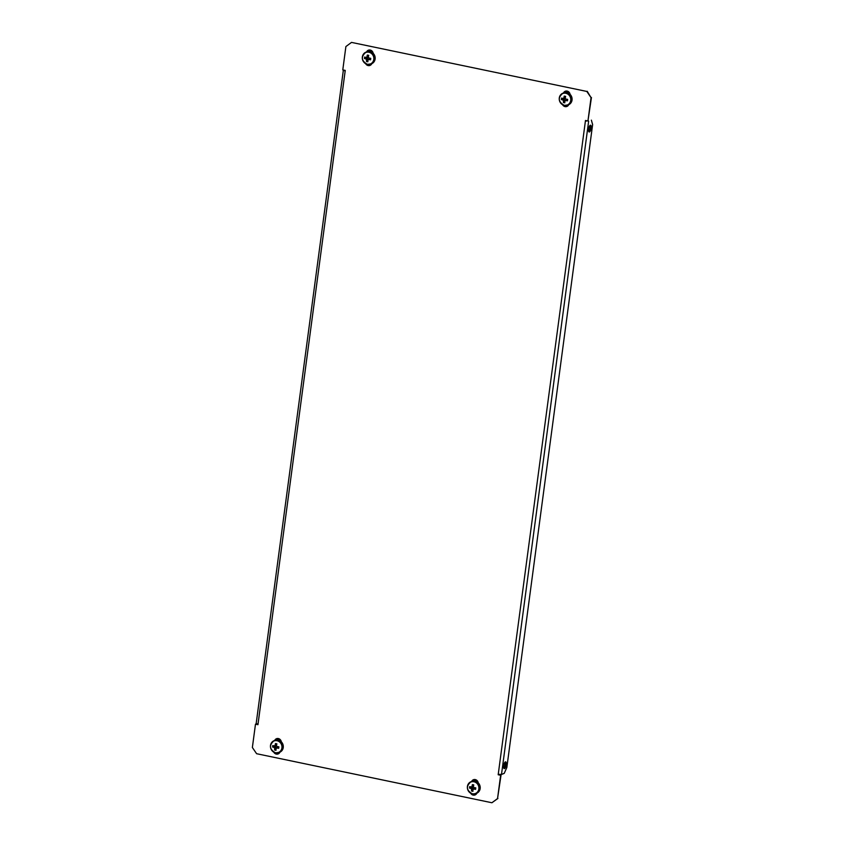 <?xml version="1.0" encoding="UTF-8"?>
<svg xmlns="http://www.w3.org/2000/svg" width="845" height="845" viewBox="0 0 845 845"><rect width="100%" height="100%" fill="white"/><g stroke="black" fill="none" stroke-linecap="round" stroke-linejoin="round"><path stroke-width="1.27" d="M503.673 765.728A3.475 1.162 -78.2 0 1 505.637 761.841A3.475 1.162 -78.2 0 1 506.197 764.757A3.475 1.162 -78.2 0 1 504.222 768.644A3.475 1.162 -78.2 0 1 503.673 765.728M505.078 762.074A3.475 1.162 -78.2 0 1 505.215 764.545A3.475 1.162 -78.2 0 1 503.8 768.2M591.141 128.102A3.475 1.162 101.8 0 0 590.592 125.197A3.475 1.162 101.8 0 0 588.616 129.084A3.475 1.162 101.8 0 0 589.176 131.989A3.475 1.162 101.8 0 0 591.141 128.102M588.754 131.556A3.475 1.162 101.8 0 0 590.159 127.901A3.475 1.162 101.8 0 0 590.032 125.43M371.811 63.65A3.739 3.443 68.8 0 1 365.684 63.734M370.173 65.361A3.739 3.443 68.8 0 1 366.403 64.083M273.812 752.23A3.739 3.443 -111.2 0 0 279.949 752.145M274.541 752.578A3.739 3.443 -111.2 0 0 278.311 753.856M476.865 793.18A3.739 3.443 68.8 0 1 470.728 793.265M475.228 794.891A3.739 3.443 68.8 0 1 471.457 793.613M562.601 104.769A3.739 3.443 -111.2 0 0 568.727 104.685M563.319 105.118A3.739 3.443 -111.2 0 0 567.09 106.396M257.978 724.461L255.486 724.165L252.37 747.498L256.605 753.708L491.917 802.75L497.536 798.588L500.641 775.266L498.18 774.749L585.479 120.465L587.94 120.983L591.056 97.65L586.821 91.44L351.509 42.398L345.89 46.559L342.785 69.892L345.246 70.399L257.947 724.683L255.486 724.165M345.204 70.695L344.591 70.262M586.821 91.44L351.509 42.398M587.212 91.292L591.056 97.65M587.94 120.983L591.447 97.502M587.782 120.951L585.838 120.539M497.536 798.588L501.032 775.108L498.613 774.305M497.916 798.44L491.917 802.75M472.006 781.34A3.739 3.443 68.8 0 1 473.644 779.639M565.506 91.144A3.739 3.443 -111.2 0 0 563.879 92.844M276.727 738.604A3.739 3.443 -111.2 0 0 275.09 740.294M366.962 51.798A3.739 3.443 68.8 0 1 368.589 50.108M281.322 741.847A3.739 3.443 -111.2 0 0 274.709 740.452M570.1 94.386A3.739 3.443 -111.2 0 0 563.488 92.992M471.626 781.488A3.739 3.443 68.8 0 1 478.238 782.882M366.572 51.957A3.739 3.443 68.8 0 1 373.184 53.341M585.902 121.088L588.342 120.729M591.373 120.148L592.63 124.574L506.852 767.45L504.211 773.386L501.497 774.442L498.74 774.337M257.524 724.059L256.183 723.478L343.345 70.23L344.686 70.822M565.939 91.038L568.284 91.535M564.576 91.799L569.562 92.844M565.358 97.693A1.363 1.257 -111.2 0 0 565.485 100.344A1.363 1.257 -111.2 0 0 565.896 100.354M570.713 100.449A6.158 5.672 -111.2 0 0 565.823 93.277A6.158 5.672 -111.2 0 0 559.348 98.083A6.158 5.672 -111.2 0 0 564.228 105.245A6.158 5.672 -111.2 0 0 570.713 100.449M568.421 104.822A6.401 5.894 -111.2 0 0 566.932 92.623A6.401 5.894 -111.2 0 0 563.795 92.876L562.886 93.225A6.401 5.894 -111.2 0 0 564.365 105.414A6.401 5.894 -111.2 0 0 571.114 98.728A6.401 5.894 -111.2 0 0 562.886 93.225C557.668 97.745 558.154 101.812 564.323 105.424L568.421 104.822M563.847 97.988A10.647 3.57 101.8 0 1 564.249 96.108A10.562 2.45 16.6 0 1 565.643 96.404A10.647 3.57 -78.2 0 0 565.242 98.284A1.616 1.489 -111.2 0 1 565.78 99.055A10.647 2.134 -172.4 0 0 567.66 99.361A10.562 1.162 96.3 0 1 567.565 100.101A10.562 1.162 96.3 0 1 567.46 100.83L566.615 99.974L565.58 100.534A1.616 1.489 -111.2 0 1 564.872 101.051A10.647 3.57 -78.2 0 0 564.787 102.815A10.562 6.232 176.7 0 1 563.393 102.52L564.819 99.974L563.478 100.766A1.616 1.489 -111.2 0 1 562.95 99.985A10.647 2.134 7.6 0 1 561.376 99.562A10.562 7.51 -70.5 0 1 561.45 98.823A10.562 7.51 -70.5 0 1 561.566 98.094A10.647 2.134 -172.4 0 0 563.14 98.506A1.616 1.489 -111.2 0 1 563.847 97.988L565.453 97.238M565.58 100.534A10.647 2.134 7.6 0 0 567.46 100.83M563.478 100.766A10.647 3.57 101.8 0 0 563.393 102.52M564.713 98.062L563.14 98.506M562.95 99.985L564.513 99.53L561.376 99.562M564.122 98.231L563.964 99.425M566.615 99.974A1.363 1.257 -111.2 0 0 566.921 99.256M567.164 100.09L567.27 99.298M564.872 101.051L566.213 100.27M564.249 96.108L565.189 97.186M564.735 100.555L565.432 100.703M474.077 779.534L476.422 780.03M472.714 780.294L477.7 781.34M473.496 786.188A1.363 1.257 -111.2 0 0 473.622 788.839A1.363 1.257 -111.2 0 0 474.034 788.86M478.851 788.945A6.158 5.672 -111.2 0 0 473.96 781.773A6.158 5.672 -111.2 0 0 467.486 786.579A6.158 5.672 -111.2 0 0 472.366 793.74A6.158 5.672 -111.2 0 0 478.851 788.945M472.503 793.909A6.401 5.894 -111.2 0 0 475.65 793.666L476.548 793.318A6.401 5.894 -111.2 0 0 475.07 781.118A6.401 5.894 -111.2 0 0 471.932 781.371L471.024 781.72A6.401 5.894 -111.2 0 0 472.418 793.899M471.985 786.484A10.647 3.57 101.8 0 1 472.376 784.604A10.562 2.45 16.6 0 1 473.781 784.899A10.647 3.57 -78.2 0 0 473.38 786.779A1.616 1.489 -111.2 0 1 473.908 787.561A10.647 2.134 -172.4 0 0 475.798 787.857A10.562 1.162 96.3 0 1 475.693 788.596A10.562 1.162 96.3 0 1 475.598 789.325L474.742 788.469L473.718 789.029A1.616 1.489 -111.2 0 1 473.01 789.547A10.647 3.57 -78.2 0 0 472.925 791.311A10.562 6.232 176.7 0 1 471.521 791.015L472.946 788.469L471.616 789.262A1.616 1.489 -111.2 0 1 471.077 788.48A10.647 2.134 7.6 0 1 469.503 788.058A10.562 7.51 -70.5 0 1 469.588 787.329A10.562 7.51 -70.5 0 1 469.704 786.589A10.647 2.134 -172.4 0 0 471.278 787.012A1.616 1.489 -111.2 0 1 471.985 786.484L473.58 785.734M473.718 789.029A10.647 2.134 7.6 0 0 475.598 789.325M471.616 789.262A10.647 3.57 101.8 0 0 471.521 791.015M472.841 786.558L471.278 787.012M471.077 788.48L472.651 788.036L469.503 788.058M472.26 786.727L472.101 787.92M474.742 788.469A1.363 1.257 -111.2 0 0 475.059 787.751M475.302 788.586L475.408 787.804M473.01 789.547L474.351 788.765M472.376 784.604L473.327 785.681M472.873 789.05L473.57 789.198M367.659 50.763L372.645 51.798M369.022 50.003L371.367 50.489M366.931 56.953L368.188 56.731A1.363 1.257 -111.2 0 0 367.797 57.027L366.223 57.471A1.616 1.489 -111.2 0 1 366.931 56.953A10.647 3.57 101.8 0 1 367.332 55.073A10.562 2.45 16.6 0 1 368.726 55.358A10.647 3.57 -78.2 0 0 368.325 57.238A1.616 1.489 -111.2 0 1 368.853 58.02A10.647 2.134 -172.4 0 0 370.744 58.316A10.562 1.162 96.3 0 1 370.649 59.066A10.562 1.162 96.3 0 1 370.543 59.794L369.698 58.939A1.363 1.257 -111.2 0 0 370.004 58.21M369.698 58.939L368.663 59.499A1.616 1.489 -111.2 0 1 367.955 60.016A10.647 3.57 -78.2 0 0 367.871 61.769A10.562 6.232 176.7 0 1 366.476 61.484L367.902 58.939A1.363 1.257 -111.2 0 0 368.98 59.319M362.431 57.037A6.158 5.672 -111.2 0 0 367.311 64.209A6.158 5.672 -111.2 0 0 373.796 59.403A6.158 5.672 -111.2 0 0 368.906 52.242A6.158 5.672 -111.2 0 0 362.431 57.037M370.015 51.587A6.401 5.894 -111.2 0 0 366.878 51.83L365.969 52.179A6.401 5.894 -111.2 0 0 367.448 64.378A6.401 5.894 -111.2 0 0 374.198 57.692A6.401 5.894 -111.2 0 0 365.969 52.179C360.752 56.71 361.237 60.777 367.406 64.378L371.504 63.787A6.401 5.894 -111.2 0 0 370.015 51.587M368.663 59.499A10.647 2.134 7.6 0 0 370.543 59.794M366.223 57.471A10.647 2.134 -172.4 0 1 364.649 57.048A10.562 7.51 -70.5 0 0 364.533 57.787A10.562 7.51 -70.5 0 0 364.459 58.527A10.647 2.134 7.6 0 0 366.022 58.949A1.616 1.489 -111.2 0 0 366.561 59.72A10.647 3.57 101.8 0 0 366.476 61.484M366.022 58.949L367.596 58.495L364.459 58.527M370.247 59.044L370.353 58.263M367.818 59.52L368.515 59.668M367.797 57.027A1.363 1.257 -111.2 0 0 367.902 58.939L366.561 59.72M367.205 57.196L367.047 58.379M368.441 56.647A1.363 1.257 -111.2 0 0 368.188 56.731L367.332 55.073M367.955 60.016L369.297 59.234M275.797 739.259L280.783 740.294M277.16 738.498L279.505 738.984M275.069 745.448L276.326 745.227A1.363 1.257 -111.2 0 0 275.924 745.522L274.361 745.966A1.616 1.489 -111.2 0 1 275.069 745.448A10.647 3.57 101.8 0 1 275.459 743.568A10.562 2.45 16.6 0 1 276.864 743.853A10.647 3.57 -78.2 0 0 276.463 745.734A1.616 1.489 -111.2 0 1 276.991 746.515A10.647 2.134 -172.4 0 0 278.882 746.822A10.562 1.162 96.3 0 1 278.776 747.561A10.562 1.162 96.3 0 1 278.681 748.29L277.825 747.434A1.363 1.257 -111.2 0 0 278.142 746.705M277.825 747.434L276.801 747.994A1.616 1.489 -111.2 0 1 276.093 748.512A10.647 3.57 -78.2 0 0 276.009 750.275A10.562 6.232 176.7 0 1 274.604 749.98L276.03 747.434A1.363 1.257 -111.2 0 0 277.118 747.814M270.558 745.533A6.158 5.672 -111.2 0 0 275.449 752.705A6.158 5.672 -111.2 0 0 281.924 747.909A6.158 5.672 -111.2 0 0 277.044 740.738A6.158 5.672 -111.2 0 0 270.558 745.533M278.153 740.083A6.401 5.894 -111.2 0 0 275.005 740.326L274.107 740.685A6.401 5.894 -111.2 0 0 275.586 752.874A6.401 5.894 -111.2 0 0 282.336 746.188A6.401 5.894 -111.2 0 0 274.107 740.685C268.89 745.205 269.365 749.272 275.544 752.884L279.632 752.282A6.401 5.894 -111.2 0 0 278.153 740.083M276.801 747.994A10.647 2.134 7.6 0 0 278.681 748.29M274.361 745.966A10.647 2.134 -172.4 0 1 272.787 745.543A10.562 7.51 -70.5 0 0 272.671 746.283A10.562 7.51 -70.5 0 0 272.586 747.022A10.647 2.134 7.6 0 0 274.16 747.445A1.616 1.489 -111.2 0 0 274.688 748.216A10.647 3.57 101.8 0 0 274.604 749.98M274.16 747.445L275.734 746.991L272.586 747.022M278.385 747.55L278.48 746.758M275.956 748.015L276.653 748.163M275.924 745.522A1.363 1.257 -111.2 0 0 276.03 747.434L274.688 748.216M275.343 745.691L275.185 746.874M276.579 745.142A1.363 1.257 -111.2 0 0 276.326 745.227L275.459 743.568M276.093 748.512L277.435 747.73M588.648 121.194L501.497 774.442M565.833 91.059L565.21 91.302M473.971 779.555L473.337 779.798M475.65 793.666A6.401 5.894 -111.2 0 0 474.161 781.467A6.401 5.894 -111.2 0 0 471.024 781.72C465.806 786.241 466.282 790.307 472.461 793.92L475.65 793.666M368.916 50.024L368.293 50.267M277.054 738.519L276.421 738.762"/></g></svg>
